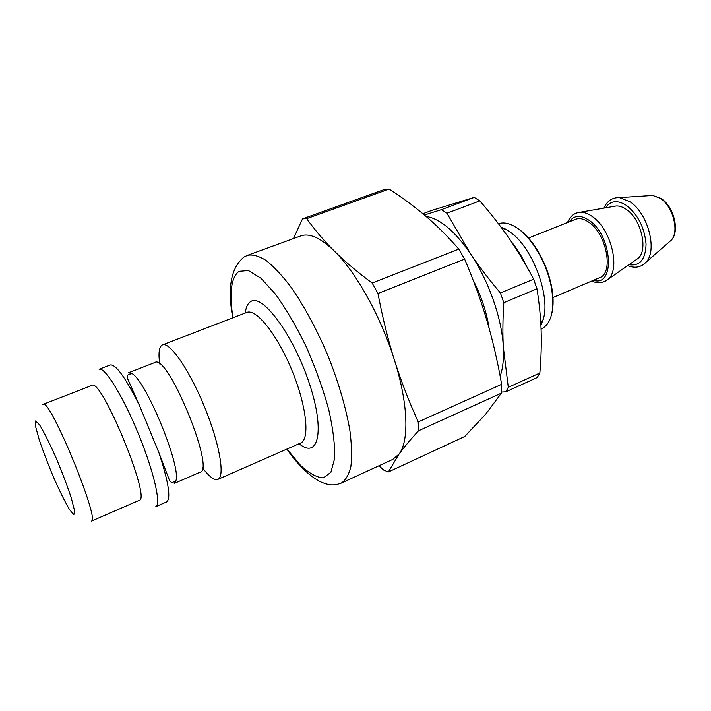 <?xml version="1.0" encoding="UTF-8"?>
<svg xmlns="http://www.w3.org/2000/svg" width="711" height="711" viewBox="0 0 711 711"><rect width="100%" height="100%" fill="white"/><g stroke="black" fill="none" stroke-linecap="round" stroke-linejoin="round"><path stroke-width="1.07" d="M489.07 328.135C486.608 312.022 481.258 295.936 473.046 279.876M426.085 216.437C439.993 218.615 454.782 230.986 470.433 253.578C488.626 280.445 502.01 318.732 503.352 347.217C503.939 358.895 502.873 368.538 500.153 376.155M501.477 392.072L505.797 391.823L537.178 377.568L539.853 373.017L508.294 387.326L503.352 347.217C502.606 333.992 502.766 319.141 503.823 302.682L536.965 288.782C539.338 303.579 540.724 317.559 541.133 330.722C541.56 343.911 541.142 358.006 539.853 373.017M500.42 292.968C488.768 279.21 478.779 266.083 470.433 253.578L446.935 213.238L479.792 200.875C490.848 213.593 500.597 226.071 509.032 238.318C517.475 250.53 525.678 264.154 533.641 279.174L500.42 292.968L503.823 302.682M422.867 213.727L431.684 210.438L474.228 197.382L479.792 200.875M533.641 279.174L536.965 288.782M474.228 197.382L441.513 209.629L446.935 213.238M508.294 387.326L505.797 391.823M441.513 209.629L424.378 214.989M511.227 241.544C517.173 248.797 522.425 257.284 526.958 266.998M159.735 364.005C158.251 353.305 159.051 346.986 162.135 345.039L162.49 344.879C169.609 341.493 189.153 369.453 204.288 406.328C219.512 443.166 225.316 476.788 217.886 479.392C214.331 480.609 209.194 476.726 202.457 467.749M154.829 362.548L154.98 362.477C167.52 353.216 215.584 469.927 200.155 472.184L174.248 483.427L176.008 480.432L173.36 482.058C171.84 482.778 170.551 482.227 169.485 480.414L158.944 452.783C168.569 482.182 171.138 498.553 166.658 501.895L155.727 506.694C161.495 504.854 153.816 471.224 138.254 433.523C122.754 395.787 104.526 366.503 99.131 369.249L110.276 364.965C115.813 364.183 125.518 377.621 139.383 405.27L158.944 452.783M154.98 362.477L128.664 372.733L132.024 373.622C145.924 380.634 180.941 465.661 176.008 480.432M91.746 385.469L91.87 385.406C101.158 377.15 151.612 499.664 139.196 500.34L91.266 521.181C100.891 521.812 49.557 397.138 43.167 404.363L91.87 385.406M501.646 384.322L418.228 421.934C408.701 400.88 400.773 380.287 394.445 360.13C408.221 403.546 409.287 440.82 399.084 454.036L392.774 459.404L341.342 483.089C345.742 480.192 348.923 474.637 350.887 466.425C352.043 456.738 351.714 444.819 349.91 430.679C345.964 407.599 338.614 382.518 327.86 355.438C316.431 328.642 303.988 305.659 290.532 286.489C281.858 275.184 273.699 266.492 266.056 260.422C258.884 255.978 252.716 254.271 247.544 255.311L300.744 235.91C309.418 232.799 320.617 237.847 334.33 251.054C356.122 272.224 381.034 316.857 394.445 360.13C388.099 340.027 382.607 317.808 377.968 293.483L464.647 259.115C473.819 280.765 481.267 301.366 486.999 320.91C492.776 340.471 497.656 361.606 501.646 384.322L501.415 393.13L485.613 414.264L464.71 436.51L388.348 471.98L383.673 470.06L378.945 465.767M614.18 206.323L616.082 205.986C619.29 205.763 622.667 206.883 626.213 209.327C641.313 218.988 648.61 250.823 637.749 258.6L636.158 259.702M528.495 238.034L575.546 219.308C579.572 217.788 584.104 218.837 589.143 222.445C606.776 234.257 613.869 273.3 599.586 277.69L552.731 297.633M500.953 227.058L506.045 229.324L511.733 233.199C533.428 249.454 550.696 297.127 543.186 319.515L540.902 325.22M418.228 421.934L418.53 430.786L501.415 393.13M389.121 189.046L384.367 189.49L302.539 218.846L306.725 218.641L389.121 189.046C402.968 198.058 415.357 207.248 426.28 216.606C437.194 225.911 448.028 236.745 458.782 249.099L464.647 259.115M458.782 249.099L372.155 283.04L377.968 293.483M388.348 471.98L399.084 454.036C403.679 447.672 410.158 439.922 418.53 430.786M372.155 283.04C357.055 271.806 344.453 261.141 334.33 251.054C324.127 240.94 314.92 230.133 306.725 218.641M302.539 218.846L293.492 238.558M498.429 223.707C504.632 221.672 511.778 223.769 519.857 230C524.869 233.99 529.642 239.296 534.192 245.908C542.786 258.751 548.545 272.748 551.496 287.919C554.856 310.005 551.443 323.727 541.258 329.086L541.071 329.166M551.949 312.867C553.567 305.686 553.496 297.171 551.736 287.324C548.856 272.464 543.204 258.742 534.788 246.157C530.326 239.678 525.633 234.479 520.728 230.56L516.95 227.875M35.603 420.948L39.523 424.778C43.949 432.075 49.326 442.766 55.645 456.853C61.928 471.766 67.136 485.444 71.26 497.887L74.566 510.747L73.837 514.737L69.429 509.476C64.941 501.717 59.768 491.274 53.92 478.13C48.144 464.407 43.238 451.583 39.194 439.665L35.55 426.396L35.603 420.948M232.968 317.764C229.093 292.994 231.093 277.512 238.967 271.326L248.459 270.536L261.035 278.303L275.77 294.523C286.293 309.258 296.505 326.784 306.397 347.101C315.622 368.245 323.078 389.095 328.758 409.66C333.095 429.071 335.05 445.353 334.623 458.506L330.882 472.326L323.354 477.881C316.742 477.534 309.107 473.33 300.451 465.287L287.013 449.014M162.49 344.879L246.788 312.44C256.076 308.254 277.246 334.508 291.892 370.253C306.663 405.945 310.12 439.496 300.575 443.06L217.886 479.392M299.064 443.726C318.377 459.768 325.283 431.213 309.329 383.398C293.634 335.565 262.777 293.723 250.992 301.393C247.926 303.082 246.015 306.956 245.251 313.036M603.932 208.11C607.105 200.92 612.278 197.418 619.45 197.605L629.946 201.711C647.979 213.131 657.764 250.53 646.041 262.181L643.828 264.243M605.541 207.825C610.473 200.529 617.495 199.755 626.604 205.506C638.087 214.802 644.575 227.689 646.068 244.149C645.552 259.462 639.856 266.323 628.968 264.714M616.082 205.986L579.98 212.278C583.891 212.02 588.059 213.478 592.476 216.651C611.3 229.182 620.961 270.136 607.683 279.556L606.216 280.632M569.324 221.779C574.017 215.095 580.674 214.651 589.303 220.454C612.562 236.088 615.388 287.422 593.427 280.312M649.916 195.641L652.725 195.454L660.235 198.28C673.006 206.137 679.627 231.857 671.184 240.274L669.06 242.122M132.024 373.622L129.002 374.333C127.42 374.893 126.887 376.19 127.402 378.234L139.383 405.27M43.167 404.363L42.633 404.595M247.544 255.311L244.024 257.018C230.942 267.629 227.191 287.902 232.781 317.835M286.835 449.094C297.9 464.976 309.161 475.899 320.617 481.871C330.668 486.146 334.81 485.329 341.342 483.089M619.45 197.605L652.725 195.454L660.848 198.333C673.868 206.208 680.196 231.466 671.184 240.274L646.041 262.181C641.082 267.363 634.941 268.518 627.626 265.656M637.749 258.6L607.683 279.556C603.132 283.156 597.782 283.662 591.641 281.076M567.52 222.499C570.053 216.34 574.212 212.927 579.98 212.278M506.045 229.324L501.939 228.391M543.186 319.515L540.795 323.274M534.788 246.157L534.192 245.908M551.736 287.324L551.496 287.919"/></g></svg>
